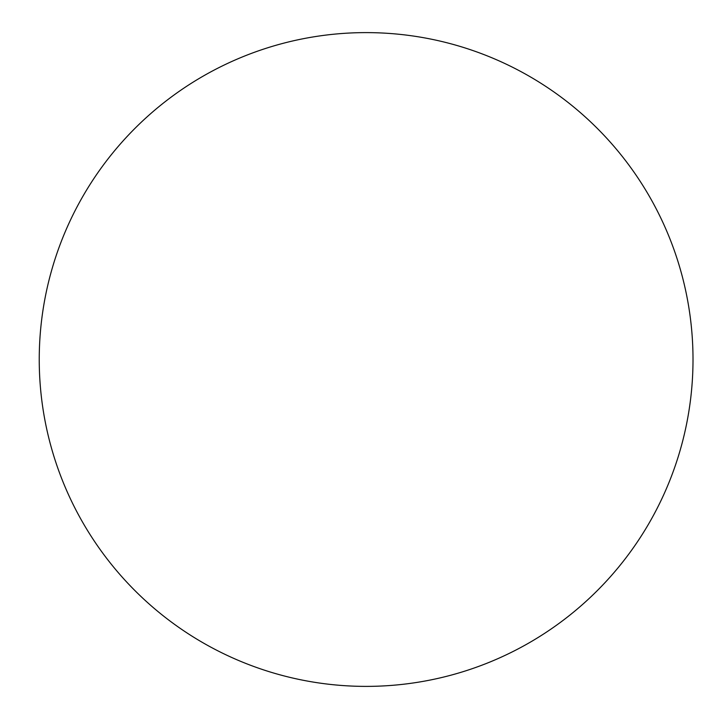 <?xml version="1.0" encoding="UTF-8"?>
<svg xmlns="http://www.w3.org/2000/svg" width="719" height="719" viewBox="0 0 719 719"><rect width="100%" height="100%" fill="white"/><g stroke="black" fill="none" stroke-linecap="round" stroke-linejoin="round"><path stroke-width="1.08" d="M39.239 359.5A326.875 326.875 0 0 1 529.561 76.412A326.875 326.875 0 0 1 529.561 642.588A326.875 326.875 0 0 1 39.239 359.5"/></g></svg>
